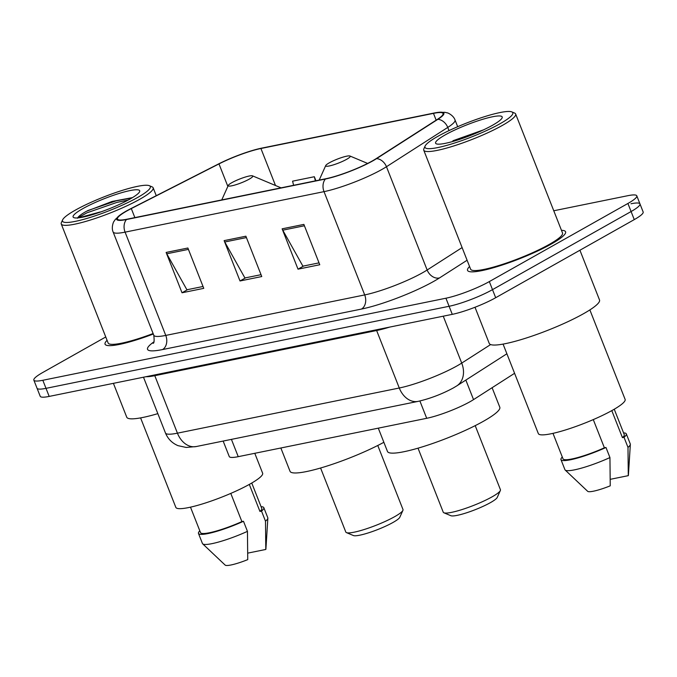 <?xml version="1.0" encoding="UTF-8"?>
<svg xmlns="http://www.w3.org/2000/svg" width="677" height="677" viewBox="0 0 677 677"><rect width="100%" height="100%" fill="white"/><g stroke="black" fill="none" stroke-linecap="round" stroke-linejoin="round"><path stroke-width="1.02" d="M514.579 373.306L473.536 399.616A32.928 5.154 158.5 0 1 470.109 401.673A32.928 5.154 158.5 0 1 426.705 418.301L238.236 456.67A32.928 5.154 158.5 0 1 229.249 456.535L223.156 441.065M105.756 336.977L42.736 372.502A32.928 5.154 -21.5 0 0 33.85 380.135L40.205 396.273A32.928 5.154 -21.5 0 0 49.184 396.417L452.278 314.348A32.928 5.154 -21.5 0 0 495.682 297.719L634.264 219.61A32.928 5.154 -21.5 0 0 643.15 211.969L639.968 203.895A32.928 5.154 -21.5 0 0 630.989 203.76M33.85 380.135A32.928 5.154 -21.5 0 0 42.829 380.279L445.923 298.218A32.928 5.154 -21.5 0 0 489.327 281.581L627.909 203.472L631.091 211.537A32.928 5.154 -21.5 0 0 639.968 203.895A32.928 5.154 -21.5 0 1 631.091 211.537L492.501 289.646L631.091 211.537L634.264 219.61M445.923 298.218L449.096 306.283A32.928 5.154 -21.5 0 0 492.501 289.646A32.928 5.154 -21.5 0 1 449.096 306.283L46.011 388.344L449.096 306.283L452.278 314.348M37.032 388.209A32.928 5.154 -21.5 0 0 46.011 388.344A32.928 5.154 -21.5 0 1 37.032 388.209M551.366 243.999A52.679 8.242 -21.5 0 0 565.583 231.779A52.679 8.242 -21.5 0 0 561.47 230.315A52.679 8.242 -21.5 0 1 565.583 231.779A52.679 8.242 -21.5 0 1 551.366 243.999A52.679 8.242 -21.5 0 1 499.228 265.993A52.679 8.242 -21.5 0 1 467.553 270.394A52.679 8.242 -21.5 0 0 499.228 265.993A52.679 8.242 -21.5 0 0 551.366 243.999M372.274 160.965A35.119 5.492 158.5 0 1 325.984 178.703L127.048 219.204A35.119 5.492 158.5 0 1 117.468 219.06A35.119 5.492 158.5 0 1 131.304 208.575L218.984 163.91A35.119 5.492 158.5 0 1 260.924 148.5L433.475 113.372A35.119 5.492 158.5 0 1 443.054 113.516A35.119 5.492 158.5 0 1 437.232 119.474L375.938 158.773A35.119 5.492 158.5 0 1 372.274 160.965M372.858 160.847A35.999 5.628 -21.5 0 0 376.607 158.604L437.909 119.304A35.999 5.628 -21.5 0 0 437.376 112.467A35.999 5.628 -21.5 0 0 434.05 113.042L261.5 148.17A35.999 5.628 -21.5 0 0 218.519 163.969L130.839 208.634A35.999 5.628 -21.5 0 0 120.895 214.423A35.999 5.628 -21.5 0 0 126.464 219.534L325.4 179.033A35.999 5.628 -21.5 0 0 372.858 160.847M203.032 286.489L186.911 289.773L166.77 253.79A8.776 6.482 -101.5 0 1 166.127 252.436L182.02 292.777L203.769 288.351L187.876 248.01L166.127 252.436M187.605 289.629L182.02 292.777M319.028 262.871L302.907 266.154L282.766 230.18A8.776 6.482 -101.5 0 1 282.123 228.826L298.015 269.167L319.764 264.741L303.871 224.4L282.123 228.826M303.609 266.01L298.015 269.167M261.034 274.684L244.913 277.959L224.764 241.985A8.776 6.482 -101.5 0 1 224.129 240.631L240.013 280.972L261.762 276.546L245.878 236.205L224.129 240.631M245.607 277.824L240.013 280.972M469.567 266.518A52.679 8.242 -21.5 0 0 467.553 270.394A52.679 8.242 -21.5 0 1 469.567 266.518M107.076 340.319A52.679 8.242 -21.5 0 0 105.062 344.187A52.679 8.242 -21.5 0 0 153.315 334.015A52.679 8.242 -21.5 0 1 105.062 344.187A52.679 8.242 -21.5 0 1 107.076 340.319M627.909 203.472A32.928 5.154 -21.5 0 0 636.795 195.831A32.928 5.154 -21.5 0 0 627.816 195.695L553.769 210.767M315.922 180.751L314.34 176.731L292.582 181.165L293.615 185.295M314.34 176.731L315.372 180.869M437.723 136.407A47.187 7.379 -21.5 0 0 425.114 146.054A47.187 7.379 -21.5 0 0 450.146 144.404A47.187 7.379 -21.5 0 0 500.075 123.713A47.187 7.379 -21.5 0 0 511.82 111.9A47.187 7.379 -21.5 0 0 481.11 117.781A47.187 7.379 -21.5 0 0 437.723 136.407M425.114 146.054L423.87 148.813A49.387 7.726 -21.5 0 0 423.743 150.184A49.387 7.726 -21.5 0 0 453.438 146.054A49.387 7.726 -21.5 0 0 502.317 125.44A49.387 7.726 -21.5 0 0 515.637 113.981A49.387 7.726 -21.5 0 0 514.613 113.067L511.82 111.9M423.743 150.184L470.617 269.184A49.387 7.726 -21.5 0 0 500.311 265.062A49.387 7.726 -21.5 0 0 549.191 244.448A49.387 7.726 -21.5 0 0 562.519 232.99L515.637 113.981M475 307.256L489.234 343.4A59.263 9.275 -21.5 0 0 524.87 338.458A59.263 9.275 -21.5 0 0 583.523 313.713A59.263 9.275 -21.5 0 0 599.517 299.962L579.927 250.236M503.079 344.102L538.325 433.576A46.645 7.295 -21.5 0 0 566.37 429.683A46.645 7.295 -21.5 0 0 612.533 410.211A46.645 7.295 -21.5 0 0 625.116 399.388L589.87 309.914M492.534 125.253A35.788 5.594 -21.5 0 0 502.097 117.942A35.788 5.594 -21.5 0 0 483.116 119.186A35.788 5.594 -21.5 0 0 445.254 134.875A35.788 5.594 -21.5 0 0 436.343 143.837A35.788 5.594 -21.5 0 0 459.632 139.377A35.788 5.594 -21.5 0 0 492.534 125.253M483.632 129.815L452.921 140.757M611.796 410.626L622.434 437.63A32.928 5.154 -21.5 0 0 624.27 434.676L614.251 409.23M610.332 479.308L628.281 475.66A21.952 3.436 -21.5 0 0 628.4 475.254L630.346 444.366A35.119 5.492 -21.5 0 0 630.287 443.951L626.31 433.872A35.119 5.492 -21.5 0 0 623.568 432.899M622.434 437.63L624.016 437.308L627.994 447.395A35.119 5.492 -21.5 0 0 630.346 444.366M627.994 447.395L628.281 475.66M624.016 437.308A35.119 5.492 -21.5 0 0 626.31 433.872M552.982 433.356L563.002 458.811A32.928 5.154 -21.5 0 0 604.392 447.802L593.28 419.605M562.308 457.026A35.119 5.492 -21.5 0 0 560.962 459.615L564.94 469.694A35.119 5.492 -21.5 0 0 565.168 470.033L587.661 491.307A21.952 3.436 -21.5 0 0 610.239 485.832L609.943 457.567L605.974 447.48L604.392 447.802M565.168 470.033A35.119 5.492 -21.5 0 0 609.943 457.567M560.962 459.615A35.119 5.492 -21.5 0 0 605.974 447.48M455.714 140.63L474.958 133.648M418.022 448.174L443.249 512.21A30.727 4.807 -21.5 0 0 443.884 512.777L450.865 515.713A25.244 3.952 -21.5 0 0 467.291 512.565A25.244 3.952 -21.5 0 0 490.495 502.596A25.244 3.952 -21.5 0 0 497.24 497.443L500.345 490.537A30.727 4.807 -21.5 0 0 500.43 489.691L475.203 425.647M443.884 512.777A30.727 4.807 -21.5 0 0 463.889 508.952A30.727 4.807 -21.5 0 0 492.137 496.816A30.727 4.807 -21.5 0 0 500.345 490.537M329.259 162.852A13.168 2.056 -21.5 0 0 325.739 165.543A13.168 2.056 -21.5 0 0 332.729 165.078A13.168 2.056 -21.5 0 0 346.658 159.307A13.168 2.056 -21.5 0 0 349.933 156.006A13.168 2.056 -21.5 0 0 341.369 157.648A13.168 2.056 -21.5 0 0 329.259 162.852M378.291 428.16L387.472 451.466A60.363 9.444 -21.5 0 0 423.768 446.431A60.363 9.444 -21.5 0 0 483.505 421.229A60.363 9.444 -21.5 0 0 499.795 407.224L492.103 387.709M320.585 468.01L345.812 532.054A30.727 4.807 -21.5 0 0 346.446 532.613L353.428 535.549A25.244 3.952 -21.5 0 0 369.854 532.401A25.244 3.952 -21.5 0 0 393.058 522.432A25.244 3.952 -21.5 0 0 399.802 517.279L402.908 510.373A30.727 4.807 -21.5 0 0 402.993 509.527L377.766 445.483M346.446 532.613A30.727 4.807 -21.5 0 0 366.443 528.788A30.727 4.807 -21.5 0 0 394.699 516.653A30.727 4.807 -21.5 0 0 402.908 510.373M231.822 182.688A13.168 2.056 -21.5 0 0 228.301 185.38A13.168 2.056 -21.5 0 0 235.283 184.914A13.168 2.056 -21.5 0 0 249.221 179.143A13.168 2.056 -21.5 0 0 252.496 175.842A13.168 2.056 -21.5 0 0 243.932 177.484A13.168 2.056 -21.5 0 0 231.822 182.688M280.853 447.996L290.035 471.302A60.363 9.444 -21.5 0 0 324.909 466.707A60.363 9.444 -21.5 0 0 383.859 442.293M75.232 210.208A47.187 7.379 -21.5 0 0 62.622 219.847A47.187 7.379 -21.5 0 0 87.655 218.206A47.187 7.379 -21.5 0 0 137.575 197.515A47.187 7.379 -21.5 0 0 149.329 185.693A47.187 7.379 -21.5 0 0 118.619 191.574A47.187 7.379 -21.5 0 0 75.232 210.208M62.622 219.847L61.379 222.615A49.387 7.726 -21.5 0 0 61.252 223.977A49.387 7.726 -21.5 0 0 90.946 219.856A49.387 7.726 -21.5 0 0 139.826 199.233A49.387 7.726 -21.5 0 0 153.146 187.774A49.387 7.726 -21.5 0 0 152.122 186.869L149.329 185.693M61.252 223.977L108.125 342.985A49.387 7.726 -21.5 0 0 153.12 333.533M113.406 383.343L126.743 417.201A59.263 9.275 -21.5 0 0 157.843 413.639M140.588 417.895L175.834 507.378A46.645 7.295 -21.5 0 0 203.879 503.485A46.645 7.295 -21.5 0 0 250.041 484.013A46.645 7.295 -21.5 0 0 262.625 473.189L254.789 453.302M132.523 197.599L112.052 201.458L86.275 211.368C80.978 214.372 78.067 216.657 77.542 218.222M130.043 199.046A35.788 5.594 -21.5 0 0 139.606 191.735A35.788 5.594 -21.5 0 0 120.624 192.987A35.788 5.594 -21.5 0 0 82.763 208.677A35.788 5.594 -21.5 0 0 73.852 217.639A35.788 5.594 -21.5 0 0 97.141 213.179A35.788 5.594 -21.5 0 0 130.043 199.046M78.803 217.799L100.196 211.96M249.305 484.419L259.943 511.431A32.928 5.154 -21.5 0 0 261.779 508.469L251.751 483.023M247.841 553.109L265.79 549.453A21.952 3.436 -21.5 0 0 265.909 549.055L267.855 518.159A35.119 5.492 -21.5 0 0 267.796 517.753L263.818 507.665A35.119 5.492 -21.5 0 0 261.077 506.692M259.943 511.431L261.525 511.101L265.494 521.188A35.119 5.492 -21.5 0 0 267.855 518.159M265.494 521.188L265.79 549.453M261.525 511.101A35.119 5.492 -21.5 0 0 263.818 507.665M190.491 507.158L200.51 532.604A32.928 5.154 -21.5 0 0 241.892 521.595L230.789 493.406M199.808 530.827A35.119 5.492 -21.5 0 0 198.471 533.408L202.44 543.496A35.119 5.492 -21.5 0 0 202.677 543.834L225.17 565.1A21.952 3.436 -21.5 0 0 247.74 559.625L247.452 531.36L243.483 521.273L241.892 521.595M202.677 543.834A35.119 5.492 -21.5 0 0 247.452 531.36M198.471 533.408A35.119 5.492 -21.5 0 0 243.483 521.273M77.804 217.901L86.859 212.857L116.816 202.431L128.275 200.02M87.528 210.665L116.182 200.832L131.897 197.972M465.844 380.085L473.536 399.616M419.884 400.987L426.705 418.301M231.424 439.381L238.236 456.67M376.31 329.817A5.484 4.054 -101.5 0 1 376.632 330.52L154.788 375.684L177.433 433.17A21.952 16.214 78.5 0 0 196.245 446.541L186.183 447.455L177.983 445.644C172.093 443.13 167.921 438.916 165.459 432.984A43.895 6.863 -21.5 0 0 177.433 433.17L399.278 388.006A43.895 6.863 -21.5 0 0 457.153 365.825A43.895 6.863 -21.5 0 0 461.722 363.092L443.249 316.193M389.715 327.084A43.895 6.863 158.5 0 1 376.632 330.52L399.278 388.006A21.952 16.214 78.5 0 0 418.09 401.376L196.245 446.541M495.682 297.719L489.327 281.581M49.184 396.417L42.829 380.279M506.887 353.766L456.78 385.89A21.952 16.993 -122.7 0 0 461.722 363.092L490.63 344.559M154.466 374.982A5.484 4.054 -101.5 0 1 154.788 375.684A43.895 6.863 158.5 0 1 145.978 376.708M467.096 260.239L439.508 277.925A54.871 8.581 158.5 0 1 361.459 309.067L162.522 349.569A10.976 8.107 78.5 0 0 165.763 335.42L364.7 294.918A43.895 6.863 -21.5 0 0 422.575 272.738A43.895 6.863 -21.5 0 0 427.145 270.005L462.112 247.587M162.522 349.569A54.871 8.581 158.5 0 1 153.882 341.877M153.789 335.233A43.895 6.863 -21.5 0 0 165.763 335.42L125.084 232.143A43.895 6.863 158.5 0 1 113.11 231.957L153.789 335.233C154.39 340.649 154.161 343.341 153.112 343.307M437.376 112.467L444.806 112.306L447.285 112.873C446.964 112.467 453.336 114.997 455.037 119.981A43.895 6.863 158.5 0 1 447.759 127.428L386.465 166.728A43.895 6.863 158.5 0 1 381.887 169.462A43.895 6.863 158.5 0 1 324.021 191.642A10.976 8.107 -101.5 0 1 325.4 179.033M376.607 158.604A10.976 8.496 -122.7 0 1 386.465 166.728L427.145 270.005A10.976 8.496 57.3 0 0 439.508 277.925M449.012 130.61L447.759 127.428A10.976 8.496 -122.7 0 0 437.909 119.304M126.464 219.534A10.976 8.107 78.5 0 0 125.084 232.143L324.021 191.642L364.7 294.918A10.976 8.107 78.5 0 1 361.459 309.067M260.924 148.5L275.497 185.506M218.984 163.91L227.844 186.395M131.304 208.575L134.867 217.613M433.475 113.372L436.149 120.167M224.764 241.985L246.42 237.576M282.766 230.18L304.413 225.771M166.77 253.79L188.418 249.381M456.78 385.89L453.429 387.904C441.954 394.099 430.183 398.592 418.09 401.376M165.459 432.984L143.49 377.216M120.895 214.423L115.352 219.382L113.922 221.481C113.88 220.973 110.96 227.167 113.11 231.957M636.795 195.831L639.968 203.895M455.037 119.981L457.677 126.701M325.739 165.543L319.197 180.09M349.933 156.006L367.636 163.436M228.301 185.38L221.76 199.927M252.496 175.842L281.073 187.851M156.26 195.687L153.146 187.774"/></g></svg>
